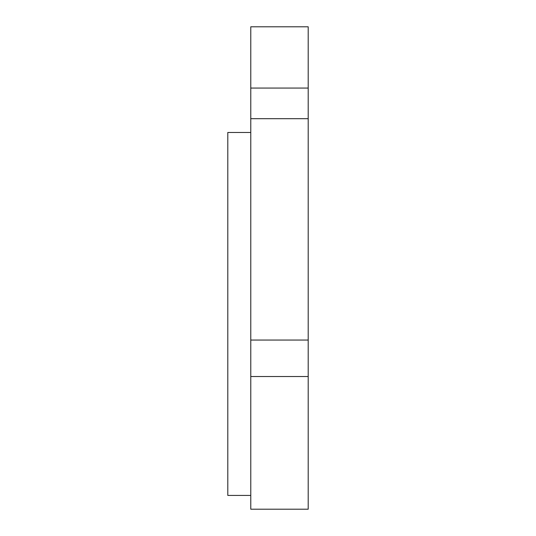 <?xml version="1.0" encoding="UTF-8"?>
<svg xmlns="http://www.w3.org/2000/svg" width="536" height="536" viewBox="0 0 536 536"><rect width="100%" height="100%" fill="white"/><g stroke="black" fill="none" stroke-linecap="round" stroke-linejoin="round"><path stroke-width="0.8" d="M250.774 495.418L227.8 495.418L227.8 132.466L250.774 132.466M250.774 118.684L308.2 118.684L308.2 26.8L250.774 26.8L250.774 509.2L308.2 509.2L308.2 376.533L250.774 376.533M308.2 118.684L308.2 376.533M308.2 88.058L250.774 88.058M308.2 340.052L250.774 340.052"/></g></svg>
